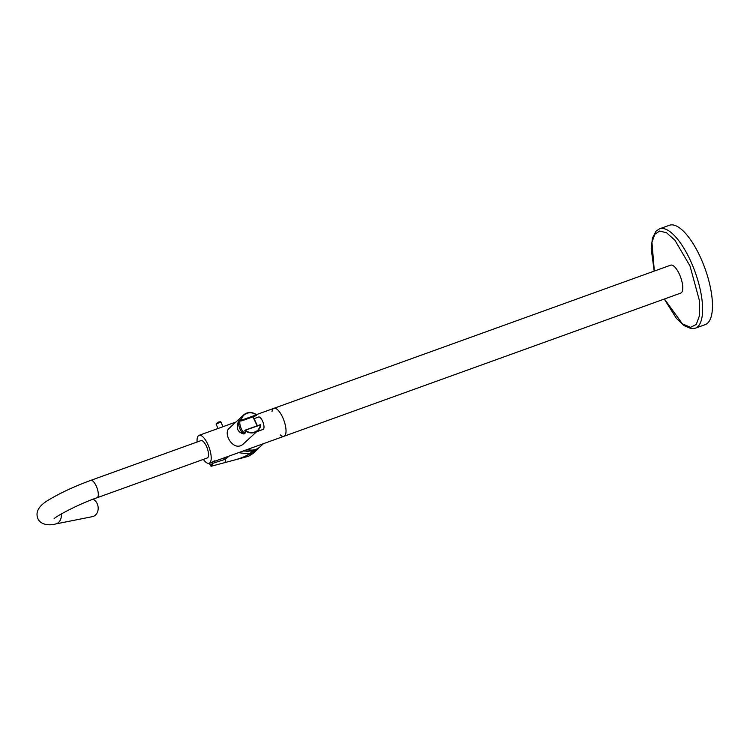<?xml version="1.0" encoding="UTF-8"?>
<svg xmlns="http://www.w3.org/2000/svg" width="750" height="750" viewBox="0 0 750 750"><rect width="100%" height="100%" fill="white"/><g stroke="black" fill="none" stroke-linecap="round" stroke-linejoin="round"><path stroke-width="1.12" d="M97.05 497.756L207.263 457.987A9.244 3.3 -109.8 0 0 207.225 448.181A9.244 3.3 -109.8 0 0 200.991 440.606L90.778 480.375A9.244 3.3 70.2 0 1 96.516 486.666A9.244 3.3 70.2 0 1 97.05 497.756C78.872 503.878 54.741 516.928 54.038 518.859M90.778 480.375C74.766 486.262 61.069 492.591 49.669 499.35C41.25 504.084 34.762 510.375 37.772 518.334C40.875 526.247 52.378 525.103 55.472 523.997L92.325 516.666A9.244 7.594 -101.3 0 0 98.175 508.781A9.244 7.594 -101.3 0 0 93.112 499.219M664.425 298.997L682.388 323.85L690.609 327.347L696.291 324.413L699.506 315.562L699.487 300.834L690.009 265.969L674.888 240.188L666.572 232.781L659.625 231.028L654.797 234.291L651.947 242.362L654.338 271.059M664.284 299.044L676.312 318.253L684.075 325.631L691.106 328.622L695.353 328.191L705.216 324.628A52.809 18.844 -109.8 0 0 705.019 268.566A52.809 18.844 -109.8 0 0 669.375 225.281L659.513 228.844L656.006 231.178L652.434 238.097L651.197 248.812L654.206 271.106M280.453 434.981A14.85 5.297 -109.8 0 0 283.988 436.266L680.737 293.109A14.85 5.297 -109.8 0 0 679.875 275.297A14.85 5.297 -109.8 0 0 670.65 265.172L273.909 408.328A14.85 5.297 -109.8 0 0 272.006 411.581M283.988 436.266A14.85 5.297 -109.8 0 0 283.134 418.453A14.85 5.297 -109.8 0 0 273.909 408.328A14.85 5.297 -109.8 0 1 283.547 419.466A14.85 5.297 -109.8 0 1 284.672 435.853A14.85 5.297 -109.8 0 1 283.988 436.266L209.166 463.266A14.85 5.297 70.2 0 1 203.362 459.394M241.031 420.984L256.434 415.322L241.031 420.984L240.216 419.728L238.547 421.266C235.762 428.091 237.562 432.347 243.928 434.016L245.597 432.478L244.997 430.303M245.194 430.134L260.381 424.659L260.822 425.034L257.944 430.509A10.566 9.759 -132.6 0 1 245.109 430.697L245.381 430.369A10.228 9.45 47.4 0 0 260.597 424.875L260.831 425.006A10.566 9.759 -132.6 0 1 257.944 430.509L243.694 443.616C234.216 453.188 222.234 433.556 229.397 428.072L243.647 414.966A10.566 9.759 -132.6 0 1 246.731 413.1A10.566 9.759 -132.6 0 1 256.491 414.778L256.509 414.759C251.944 411.731 247.659 411.797 243.647 414.966A10.566 9.759 -132.6 0 0 240.778 420.441L256.5 414.788M253.153 416.822L257.372 425.738L253.228 416.803M245.503 432.909L245.597 432.478A6.6 2.353 -109.8 0 1 245.184 432.769A6.6 2.353 -109.8 0 1 240.891 427.8A6.6 2.353 -109.8 0 1 240.403 420.525M257.156 425.822L252.975 416.887M244.866 430.387L260.597 424.875L245.175 430.144L244.781 431.006L244.969 430.322M242.091 420.769L256.041 415.688M243.928 434.016A7.594 2.709 70.2 0 1 239.934 428.841A7.594 2.709 70.2 0 1 238.547 421.266M254.203 418.594L258.619 417.009A6.6 2.353 70.2 0 1 262.959 422.1A6.6 2.353 70.2 0 1 263.1 429.422L256.566 431.775M212.662 461.831L215.109 460.809L212.662 461.831M197.091 442.013A14.85 5.297 70.2 0 1 199.088 435.328A14.85 5.297 70.2 0 1 208.725 446.466A14.85 5.297 70.2 0 1 209.85 462.844A14.85 5.297 70.2 0 1 209.166 463.266M213.3 461.409L214.659 460.837M263.475 443.672L260.016 446.859A14.062 12.994 -132.6 0 1 247.444 449.456M242.944 451.078L254.447 450.853A14.522 13.416 47.4 0 0 255.722 450.309L259.491 447.309M252.413 451.341L249.356 453.984C245.494 456.441 240.122 458.569 233.241 460.359L211.397 466.209L248.578 456.253L253.012 453.506L258.291 448.65M253.997 450.487L254.503 449.756M255.909 449.334L254.381 450.356M257.297 448.744L255.534 449.878A13.866 12.806 47.4 0 1 255.225 450.019A13.866 12.806 47.4 0 1 249.366 451.069A8.916 8.231 -132.6 0 1 244.181 450.637M210.647 465.834L212.25 463.584L211.725 462.347M212.213 462.169L212.719 463.359L225.366 459.234L229.238 456.028M248.578 456.253L254.447 450.853M212.25 463.584L212.128 465.872L211.547 465.338M224.7 457.659L225.797 462.253M209.503 463.144L211.397 466.209L210.506 465.853L209.381 463.191M211.369 466.219L248.559 456.262L253.012 453.506M55.472 523.997A9.244 7.594 -101.3 0 0 61.209 513.994M695.353 328.191A52.809 18.844 -109.8 0 0 695.156 272.119A52.809 18.844 -109.8 0 0 659.513 228.844M240.441 420.75L241.181 420.431A10.228 9.45 47.4 0 1 256.406 414.938L255.863 415.847M216.084 424.031L219.094 422.1L220.95 421.978L216.084 424.031L217.978 428.512M219.094 422.1L218.184 422.222M249.356 453.984L238.519 452.681M220.95 421.978L222.947 426.713M216.197 423.562L218.438 422.062L220.528 421.734M199.088 435.328L235.988 422.016M256.369 414.656L273.909 408.328"/></g></svg>
